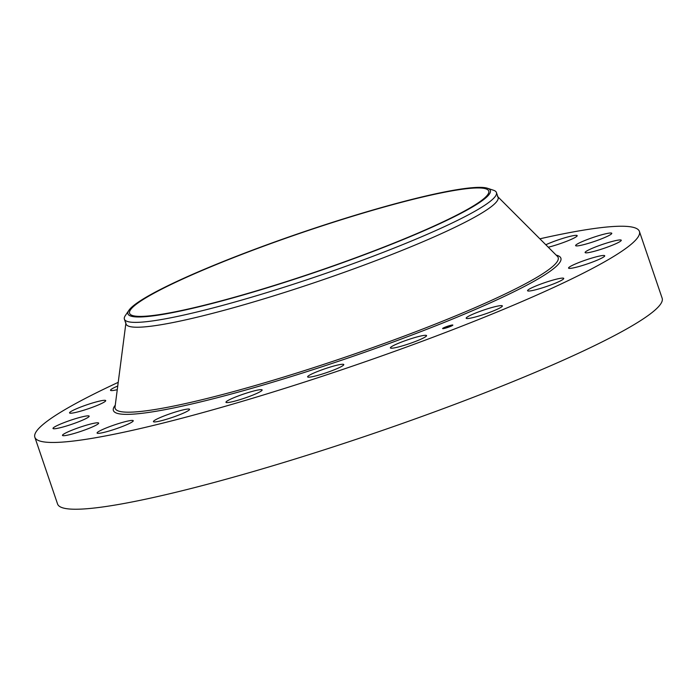 <?xml version="1.0" encoding="UTF-8"?>
<svg xmlns="http://www.w3.org/2000/svg" width="697" height="697" viewBox="0 0 697 697"><rect width="100%" height="100%" fill="white"/><g stroke="black" fill="none" stroke-linecap="round" stroke-linejoin="round"><path stroke-width="1.05" d="M412.58 338.228A19.107 2.1 161.2 0 1 426.564 335.606A19.107 2.1 161.2 0 1 404.373 345.294A19.107 2.1 161.2 0 1 390.39 347.916A19.107 2.1 161.2 0 1 412.58 338.228M539.87 238.81A319.322 35.042 161.2 0 1 639.419 231.439L662.15 298.211A319.322 35.042 161.2 0 1 654.474 310.557A319.322 35.042 161.2 0 1 330.953 447.648A319.322 35.042 161.2 0 1 57.581 504.027L34.85 437.254A319.322 35.042 161.2 0 1 42.526 424.909A319.322 35.042 161.2 0 1 118.22 382.348M639.419 231.439A319.322 35.042 161.2 0 1 631.752 243.784A319.322 35.042 161.2 0 1 308.222 380.876A319.322 35.042 161.2 0 1 34.85 437.254M134.146 305.966A189.697 20.814 161.2 0 1 326.335 224.53A189.697 20.814 161.2 0 1 488.736 191.039A189.697 20.814 161.2 0 1 484.171 198.375A189.697 20.814 161.2 0 1 291.982 279.811A189.697 20.814 161.2 0 1 129.59 313.302A189.697 20.814 161.2 0 1 134.146 305.966M439.18 193.052A191.414 21.006 -18.8 0 0 250.04 251.068A191.414 21.006 -18.8 0 0 128.867 310.357A191.414 21.006 -18.8 0 0 179.138 311.298A191.414 21.006 -18.8 0 0 392.324 243.941A191.414 21.006 -18.8 0 0 487.499 188.268A191.414 21.006 -18.8 0 0 439.18 193.052M487.499 188.268L493.502 190.246A196.502 21.563 161.2 0 1 496.43 192.52A196.502 21.563 161.2 0 1 491.716 200.117A196.502 21.563 -18.8 0 1 360.279 261.026A196.502 21.563 -18.8 0 1 176.925 316.543A196.502 21.563 161.2 0 1 124.388 319.174A196.502 21.563 161.2 0 1 125.329 315.575L128.867 310.357M496.43 192.52L498.085 197.373A196.502 21.563 161.2 0 1 493.363 204.97A196.502 21.563 161.2 0 1 294.273 289.333A196.502 21.563 161.2 0 1 126.044 324.027L124.388 319.174M257.724 390.076A19.107 2.1 161.2 0 1 262.133 389.963A19.107 2.1 161.2 0 1 250.685 395.948A19.107 2.1 161.2 0 1 230.367 402.169A19.107 2.1 161.2 0 1 225.959 402.282A19.107 2.1 161.2 0 1 237.407 396.297A19.107 2.1 161.2 0 1 257.724 390.076M188.173 409.017A19.107 2.1 161.2 0 1 189.584 409.322A19.107 2.1 161.2 0 1 175.426 416.318A19.107 2.1 161.2 0 1 154.83 421.938A19.107 2.1 161.2 0 1 153.418 421.633A19.107 2.1 161.2 0 1 167.585 414.637A19.107 2.1 161.2 0 1 188.173 409.017M133.205 420.639A19.107 2.1 161.2 0 1 133.258 420.735A19.107 2.1 161.2 0 1 116.286 428.725A19.107 2.1 161.2 0 1 97.144 433.133A19.107 2.1 161.2 0 1 97.083 433.046A19.107 2.1 161.2 0 1 114.064 425.048A19.107 2.1 161.2 0 1 133.205 420.639M545.821 244.76A19.107 2.1 161.2 0 1 564.979 237.738A19.107 2.1 161.2 0 1 577.133 235.56A19.107 2.1 161.2 0 1 577.186 235.656A19.107 2.1 161.2 0 1 567.515 240.944A19.107 2.1 161.2 0 1 548.278 247.217M98.199 423.828A19.107 2.1 161.2 0 1 78.839 432.027A19.107 2.1 161.2 0 1 62.486 435.398A19.107 2.1 161.2 0 1 62.939 434.658A19.107 2.1 161.2 0 1 82.298 426.459A19.107 2.1 161.2 0 1 98.652 423.088A19.107 2.1 161.2 0 1 98.199 423.828M576.071 244.874A19.107 2.1 161.2 0 1 595.43 236.675A19.107 2.1 161.2 0 1 611.783 233.295A19.107 2.1 161.2 0 1 611.33 234.035A19.107 2.1 161.2 0 1 591.971 242.242A19.107 2.1 161.2 0 1 575.617 245.614A19.107 2.1 161.2 0 1 576.071 244.874M86.576 418.244A19.107 2.1 161.2 0 1 66.555 425.972A19.107 2.1 161.2 0 1 52.998 428.463A19.107 2.1 161.2 0 1 55.586 426.372A19.107 2.1 161.2 0 1 75.607 418.644A19.107 2.1 161.2 0 1 89.164 416.153A19.107 2.1 161.2 0 1 86.576 418.244M587.693 250.45A19.107 2.1 161.2 0 1 607.714 242.73A19.107 2.1 161.2 0 1 621.271 240.23A19.107 2.1 161.2 0 1 618.683 242.329A19.107 2.1 161.2 0 1 598.662 250.049A19.107 2.1 161.2 0 1 585.105 252.549A19.107 2.1 161.2 0 1 587.693 250.45M99.479 404.46A19.107 2.1 161.2 0 1 80.425 411.213A19.107 2.1 161.2 0 1 69.552 412.92A19.107 2.1 161.2 0 1 75.79 409.069A19.107 2.1 161.2 0 1 94.844 402.308A19.107 2.1 161.2 0 1 105.717 400.609A19.107 2.1 161.2 0 1 99.479 404.46M574.79 264.241A19.107 2.1 161.2 0 1 593.844 257.481A19.107 2.1 161.2 0 1 604.717 255.782A19.107 2.1 161.2 0 1 598.479 259.632A19.107 2.1 161.2 0 1 579.425 266.385A19.107 2.1 161.2 0 1 568.552 268.092A19.107 2.1 161.2 0 1 574.79 264.241M117.27 389.667A19.107 2.1 161.2 0 1 110.527 390.285A19.107 2.1 161.2 0 1 117.741 386.007M538.615 284.89A19.107 2.1 161.2 0 1 563.742 278.408A19.107 2.1 161.2 0 1 552.695 284.245A19.107 2.1 161.2 0 1 527.568 290.727A19.107 2.1 161.2 0 1 538.615 284.89M482.725 310.392A19.107 2.1 161.2 0 1 502.354 305.913A19.107 2.1 161.2 0 1 485.809 313.763A19.107 2.1 161.2 0 1 466.18 318.233A19.107 2.1 161.2 0 1 482.725 310.392M335.057 365.69A19.107 2.1 161.2 0 1 343.787 364.566A19.107 2.1 161.2 0 1 334.891 369.541A19.107 2.1 161.2 0 1 316.351 375.753A19.107 2.1 161.2 0 1 307.621 376.877A19.107 2.1 161.2 0 1 316.516 371.902A19.107 2.1 161.2 0 1 335.057 365.69M443.074 328.653A5.402 0.592 161.2 0 1 442.621 328.566A5.402 0.592 161.2 0 1 446.55 326.614A5.402 0.592 161.2 0 1 452.388 325.002A5.402 0.592 161.2 0 1 452.85 325.081A5.402 0.592 161.2 0 1 448.912 327.041A5.402 0.592 161.2 0 1 443.074 328.653M451.813 325.595L452.283 325.394M443.135 328.174L443.754 328.339M451.403 325.386A4.26 0.47 161.2 0 1 451.761 325.455A4.26 0.47 161.2 0 1 448.668 326.989A4.26 0.47 161.2 0 1 444.067 328.261A4.26 0.47 161.2 0 1 443.701 328.2A4.26 0.47 161.2 0 1 446.803 326.658A4.26 0.47 161.2 0 1 451.403 325.386M447.099 326.867L444.669 327.825L447.099 326.867M447.282 326.815L449.521 326.161L447.291 326.797M446.298 327.224L447.822 326.998L446.298 327.224M449.225 326.248L448.519 326.719L449.225 326.248M449.025 325.865L449.643 325.656L449.156 326.266M446.115 326.841L445.522 327.059L446.246 327.154M452.179 325.081L451.586 325.299L452.179 325.081M449.913 326.588L449.321 326.797L449.913 326.588M452.301 325.473L451.708 325.682L452.301 325.473M443.292 328.566L443.884 328.348L443.292 328.566M445.853 327.999L446.446 327.782L445.862 328.034M497.44 196.362L557.408 256.357A234 25.676 161.2 0 1 552.555 266.602A234 25.676 161.2 0 1 309.538 368.974A234 25.676 161.2 0 1 115.031 406.952L125.939 322.833M556.162 255.102A236.353 25.937 161.2 0 1 555.195 267.317A236.353 25.937 161.2 0 1 296.704 374.855A236.353 25.937 161.2 0 1 115.258 405.201"/></g></svg>
